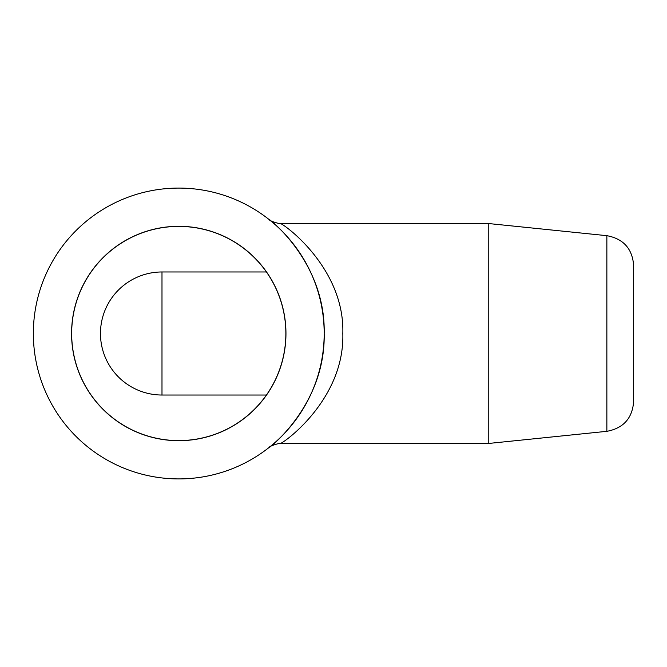 <?xml version="1.0" encoding="UTF-8"?>
<svg xmlns="http://www.w3.org/2000/svg" width="667" height="667" viewBox="0 0 667 667"><rect width="100%" height="100%" fill="white"/><g stroke="black" fill="none" stroke-linecap="round" stroke-linejoin="round"><path stroke-width="1" d="M285.86 333.5A107.095 107.095 0 0 1 178.764 440.595A107.095 107.095 0 0 1 71.669 333.5A107.095 107.095 0 0 1 178.764 226.405A107.095 107.095 0 0 1 285.86 333.5M285.96 333.5A107.195 107.195 0 0 1 178.764 440.695A107.195 107.195 0 0 1 71.569 333.5A107.195 107.195 0 0 1 178.764 226.305A107.195 107.195 0 0 1 285.96 333.5M633.65 265.349L633.65 401.651C632.283 418.367 623.353 428.256 606.862 431.324L606.862 235.676C623.353 238.744 632.283 248.633 633.65 265.349M606.862 431.324L488.236 443.497L488.236 223.503L279.59 223.503M269.043 219.501L269.059 219.518C269.41 220.469 272.486 221.752 278.314 223.37L280.724 223.603C288.828 227.489 344.722 270.669 342.821 333.5C344.631 396.557 288.894 439.37 280.724 443.397L278.322 443.622C272.52 445.239 269.435 446.515 269.059 447.482L269.126 447.432M269.21 447.365L269.393 447.215C265.266 451.167 325.738 406.945 324.179 333.5A145.414 145.414 0 0 0 178.764 188.086A145.414 145.414 0 0 0 33.35 333.5A145.414 145.414 0 0 0 178.764 478.914A145.414 145.414 0 0 0 324.179 333.5C325.821 260.263 265.283 215.8 269.393 219.785L269.21 219.635M266.425 271.978L161.989 271.978A61.522 61.522 0 0 0 100.467 333.5A61.522 61.522 0 0 0 161.989 395.022L266.425 395.022M161.989 271.978L161.989 395.022M606.862 235.676L488.236 223.503M488.236 443.497L279.59 443.497"/></g></svg>
